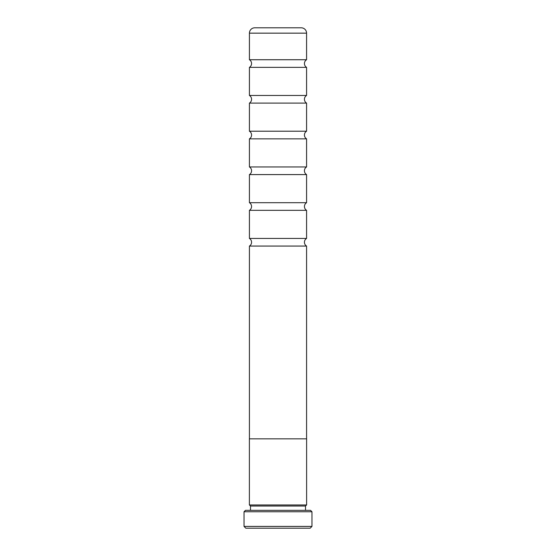 <?xml version="1.0" encoding="UTF-8"?>
<svg xmlns="http://www.w3.org/2000/svg" width="556" height="556" viewBox="0 0 556 556"><rect width="100%" height="100%" fill="white"/><g stroke="black" fill="none" stroke-linecap="round" stroke-linejoin="round"><path stroke-width="0.83" d="M249.422 438.844L249.422 246.072A4.469 4.469 0 0 0 249.422 238.441L306.578 238.441A4.469 4.469 0 0 0 306.578 246.072L306.578 438.844M249.422 238.441L249.422 210.328A4.469 4.469 0 0 0 249.422 202.697L306.578 202.697A4.469 4.469 0 0 0 306.578 210.328L306.578 238.441M249.422 202.697L249.422 174.591A4.469 4.469 0 0 0 249.422 166.953L306.578 166.953A4.469 4.469 0 0 0 306.578 174.591L306.578 202.697M249.422 166.953L249.422 138.847A4.469 4.469 0 0 0 249.422 131.209L306.578 131.209A4.469 4.469 0 0 0 306.578 138.847L306.578 166.953M249.422 131.209L249.422 103.103A4.469 4.469 0 0 0 249.422 95.472L306.578 95.472A4.469 4.469 0 0 0 306.578 103.103L306.578 131.209M249.422 95.472L249.422 67.359A4.469 4.469 0 0 0 249.422 59.728L306.578 59.728A4.469 4.469 0 0 0 306.578 67.359L306.578 95.472M306.578 504.966L305.501 506.036L250.499 506.036L249.422 504.966M250.499 506.036L250.499 510.332M305.501 506.036L305.501 510.332M245.474 510.332L310.526 510.332L311.958 511.756L244.042 511.756L245.474 510.332M311.958 526.414L310.172 528.2L245.828 528.2L244.042 526.414L311.958 526.414L311.958 511.756M244.042 526.414L244.042 511.756M306.613 438.844L249.387 438.844L249.387 504.966L306.613 504.966L306.613 438.844M306.578 59.728L306.578 33.158L249.422 33.158L249.422 59.728M249.422 33.158A5.358 5.358 0 0 1 254.787 27.8L301.213 27.8A5.358 5.358 0 0 1 306.578 33.158M249.422 67.359L306.578 67.359M249.422 103.103L306.578 103.103M249.422 138.847L306.578 138.847M249.422 174.591L306.578 174.591M249.422 210.328L306.578 210.328M249.422 246.072L306.578 246.072"/></g></svg>
